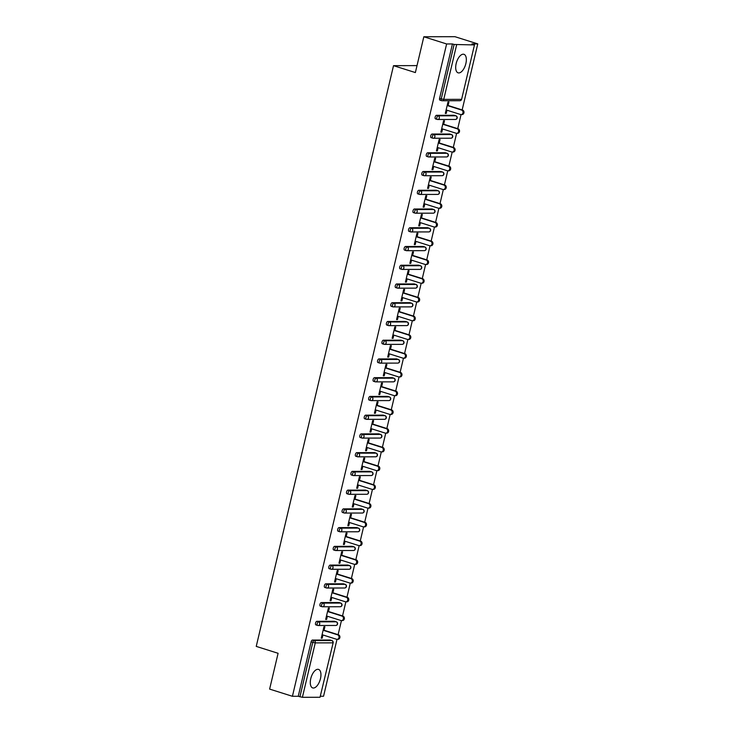 <?xml version="1.0" encoding="UTF-8"?>
<svg xmlns="http://www.w3.org/2000/svg" width="734" height="734" viewBox="0 0 734 734"><rect width="100%" height="100%" fill="white"/><g stroke="black" fill="none" stroke-linecap="round" stroke-linejoin="round"><path stroke-width="1.1" d="M320.474 678.647A9.716 4.679 107.5 0 0 318.538 669.399A9.716 4.679 107.5 0 0 310.757 678.675A9.716 4.679 107.5 0 0 312.684 687.923A9.716 4.679 107.5 0 0 320.474 678.647M465.87 63.555A9.716 4.679 107.5 0 0 463.943 54.307A9.716 4.679 107.5 0 0 456.163 63.583A9.716 4.679 107.5 0 0 458.089 72.831A9.716 4.679 107.5 0 0 465.87 63.555M320.024 697.263L333.144 642.782L320.024 697.263L302.399 697.3L298.243 696.282L292.416 696.291L269.626 689.098L278.094 653.297L256.239 646.397L393.516 65.665L415.371 72.565L423.83 36.764L454.97 36.7L477.761 43.893L471.934 43.912L474.485 44.866L461.622 99.292L474.485 44.866M320.51 696.236L323.556 696.236L337.007 639.332A2.303 1.991 -90.1 0 0 337.539 634.8L323.125 630.249M338.108 634.681L341.438 620.588A2.303 1.991 -90.1 0 0 341.971 616.065L327.557 611.505M342.53 615.945L345.87 601.843M346.962 597.201L350.292 583.108A2.303 1.991 -90.1 0 0 350.824 578.576L336.411 574.025M351.393 578.456L354.724 564.363M355.825 559.721L359.155 545.619A2.303 1.991 -90.1 0 0 359.688 541.096L345.274 536.545M360.256 540.976L363.587 526.884A2.303 1.991 -90.1 0 0 364.119 522.351L349.705 517.8M364.688 522.241L368.018 508.139A2.303 1.991 -90.1 0 0 368.551 503.616L354.137 499.065M369.119 503.496L372.45 489.404A2.303 1.991 -90.1 0 0 372.982 484.871L358.568 480.32M373.542 484.752L376.881 470.659M377.973 466.017L381.304 451.915A2.303 1.991 -90.1 0 0 381.836 447.391L367.422 442.841M382.405 447.272L385.735 433.179M386.836 428.528L390.167 414.435A2.303 1.991 -90.1 0 0 390.699 409.911L376.285 405.361M391.268 409.792L394.598 395.69A2.303 1.991 -90.1 0 0 395.131 391.167L380.717 386.616M395.699 391.048L399.03 376.955A2.303 1.991 -90.1 0 0 399.562 372.422L385.148 367.872M400.131 372.312L403.461 358.21A2.303 1.991 -90.1 0 0 403.994 353.687L389.58 349.136M404.553 353.568L407.893 339.466M408.985 334.823L412.315 320.73A2.303 1.991 -90.1 0 0 412.847 316.198L398.434 311.647M413.416 316.088L416.747 301.986M417.848 297.343L421.178 283.251A2.303 1.991 -90.1 0 0 421.711 278.718L407.297 274.167M422.279 278.599L425.61 264.506A2.303 1.991 -90.1 0 0 426.142 259.983L411.728 255.432M426.711 259.864L430.041 245.762A2.303 1.991 -90.1 0 0 430.574 241.238L416.16 236.687M431.142 241.119L434.473 227.026A2.303 1.991 -90.1 0 0 435.005 222.494L420.591 217.943M435.565 222.384L438.904 208.282M439.996 203.639L443.327 189.537A2.303 1.991 -90.1 0 0 443.859 185.014L429.445 180.463M444.428 184.895L447.758 170.802M448.859 166.159L452.19 152.057A2.303 1.991 -90.1 0 0 452.722 147.534L438.308 142.983M453.291 147.415L456.621 133.322A2.303 1.991 -90.1 0 0 457.154 128.789L442.74 124.239M457.722 128.67L461.053 114.577A2.303 1.991 -90.1 0 0 461.585 110.054L447.171 105.503M462.154 109.935L477.761 43.893M417.013 65.61L393.516 65.665M441.492 100.613L440.088 100.173A1.872 0.899 -72.5 0 1 439.95 100.145A1.872 0.899 -72.5 0 1 439.583 98.374L441.244 98.897L454.107 44.471L474.228 44.93M439.583 98.374L452.447 43.948L446.621 43.957L423.83 36.764M454.107 44.471L452.447 43.948M292.416 696.291L446.621 43.957M445.364 113.155L446.226 113.431L445.299 113.431L447.997 102.017L448.924 102.017L448.107 105.494M446.226 113.431L446.988 110.219M298.243 696.282L311.106 641.865A1.872 0.899 -72.5 0 1 312.464 640.057L330.089 640.02A1.872 0.899 -72.5 0 1 330.227 640.039A1.872 0.899 -72.5 0 1 330.346 640.103M317.446 625.368L316.042 624.918A1.872 0.899 -72.5 0 1 315.904 624.9A1.872 0.899 -72.5 0 1 315.537 623.12A1.872 0.899 -72.5 0 1 316.895 621.313L334.521 621.285A1.872 0.899 -72.5 0 1 334.658 621.303A1.872 0.899 -72.5 0 1 334.777 621.368M321.877 606.623L320.474 606.183A1.872 0.899 -72.5 0 1 320.336 606.156A1.872 0.899 -72.5 0 1 319.969 604.376A1.872 0.899 -72.5 0 1 321.327 602.577L338.952 602.541A1.872 0.899 -72.5 0 1 339.09 602.559A1.872 0.899 -72.5 0 1 339.209 602.623M326.309 587.879L324.905 587.439A1.872 0.899 -72.5 0 1 324.767 587.42A1.872 0.899 -72.5 0 1 324.391 585.64A1.872 0.899 -72.5 0 1 325.758 583.833L343.384 583.796A1.872 0.899 -72.5 0 1 343.512 583.824A1.872 0.899 -72.5 0 1 343.64 583.879M330.74 569.144L329.337 568.694A1.872 0.899 -72.5 0 1 329.199 568.676A1.872 0.899 -72.5 0 1 328.823 566.896A1.872 0.899 -72.5 0 1 330.19 565.097L347.806 565.061A1.872 0.899 -72.5 0 1 347.944 565.079A1.872 0.899 -72.5 0 1 348.072 565.143M335.172 550.399L333.768 549.959A1.872 0.899 -72.5 0 1 333.631 549.94A1.872 0.899 -72.5 0 1 333.254 548.16A1.872 0.899 -72.5 0 1 334.612 546.353L352.237 546.316A1.872 0.899 -72.5 0 1 352.375 546.335A1.872 0.899 -72.5 0 1 352.503 546.399M339.594 531.655L338.19 531.214A1.872 0.899 -72.5 0 1 338.062 531.196A1.872 0.899 -72.5 0 1 337.686 529.416A1.872 0.899 -72.5 0 1 339.044 527.608L356.669 527.572A1.872 0.899 -72.5 0 1 356.807 527.599A1.872 0.899 -72.5 0 1 356.926 527.654M344.026 512.919L342.622 512.479A1.872 0.899 -72.5 0 1 342.484 512.451A1.872 0.899 -72.5 0 1 342.117 510.671A1.872 0.899 -72.5 0 1 343.475 508.873L361.1 508.836A1.872 0.899 -72.5 0 1 361.238 508.855A1.872 0.899 -72.5 0 1 361.357 508.919M348.457 494.175L347.054 493.734A1.872 0.899 -72.5 0 1 346.916 493.716A1.872 0.899 -72.5 0 1 346.549 491.936A1.872 0.899 -72.5 0 1 347.907 490.129L365.532 490.092A1.872 0.899 -72.5 0 1 365.67 490.11A1.872 0.899 -72.5 0 1 365.789 490.174M352.889 475.439L351.485 474.99A1.872 0.899 -72.5 0 1 351.347 474.971A1.872 0.899 -72.5 0 1 350.98 473.191A1.872 0.899 -72.5 0 1 352.338 471.384L369.964 471.356A1.872 0.899 -72.5 0 1 370.101 471.375A1.872 0.899 -72.5 0 1 370.22 471.43M357.32 456.695L355.917 456.254A1.872 0.899 -72.5 0 1 355.779 456.227A1.872 0.899 -72.5 0 1 355.403 454.447A1.872 0.899 -72.5 0 1 356.77 452.649L374.395 452.612A1.872 0.899 -72.5 0 1 374.523 452.63A1.872 0.899 -72.5 0 1 374.652 452.694M361.752 437.95L360.348 437.51A1.872 0.899 -72.5 0 1 360.211 437.492A1.872 0.899 -72.5 0 1 359.834 435.712A1.872 0.899 -72.5 0 1 361.201 433.904L378.817 433.867A1.872 0.899 -72.5 0 1 378.955 433.895A1.872 0.899 -72.5 0 1 379.083 433.95M366.183 419.215L364.78 418.765A1.872 0.899 -72.5 0 1 364.642 418.747A1.872 0.899 -72.5 0 1 364.266 416.967A1.872 0.899 -72.5 0 1 365.624 415.169L383.249 415.132A1.872 0.899 -72.5 0 1 383.387 415.15A1.872 0.899 -72.5 0 1 383.515 415.215M370.606 400.47L369.202 400.03A1.872 0.899 -72.5 0 1 369.074 400.012A1.872 0.899 -72.5 0 1 368.697 398.232A1.872 0.899 -72.5 0 1 370.055 396.424L387.68 396.388A1.872 0.899 -72.5 0 1 387.818 396.406A1.872 0.899 -72.5 0 1 387.937 396.47M375.037 381.726L373.634 381.285A1.872 0.899 -72.5 0 1 373.496 381.267A1.872 0.899 -72.5 0 1 373.129 379.487A1.872 0.899 -72.5 0 1 374.487 377.68L392.112 377.643A1.872 0.899 -72.5 0 1 392.25 377.671A1.872 0.899 -72.5 0 1 392.369 377.726M379.469 362.991L378.065 362.541A1.872 0.899 -72.5 0 1 377.927 362.523A1.872 0.899 -72.5 0 1 377.56 360.743A1.872 0.899 -72.5 0 1 378.918 358.944L396.543 358.908A1.872 0.899 -72.5 0 1 396.681 358.926A1.872 0.899 -72.5 0 1 396.8 358.99M383.9 344.246L382.497 343.806A1.872 0.899 -72.5 0 1 382.359 343.787A1.872 0.899 -72.5 0 1 381.992 342.007A1.872 0.899 -72.5 0 1 383.35 340.2L400.975 340.163A1.872 0.899 -72.5 0 1 401.113 340.181A1.872 0.899 -72.5 0 1 401.232 340.246M388.332 325.511L386.928 325.061A1.872 0.899 -72.5 0 1 386.79 325.043A1.872 0.899 -72.5 0 1 386.414 323.263A1.872 0.899 -72.5 0 1 387.781 321.455L405.407 321.428A1.872 0.899 -72.5 0 1 405.535 321.446A1.872 0.899 -72.5 0 1 405.663 321.501M392.763 306.766L391.36 306.326A1.872 0.899 -72.5 0 1 391.222 306.298A1.872 0.899 -72.5 0 1 390.846 304.518A1.872 0.899 -72.5 0 1 392.213 302.72L409.829 302.683A1.872 0.899 -72.5 0 1 409.967 302.702A1.872 0.899 -72.5 0 1 410.095 302.766M397.195 288.022L395.791 287.581A1.872 0.899 -72.5 0 1 395.654 287.563A1.872 0.899 -72.5 0 1 395.277 285.783A1.872 0.899 -72.5 0 1 396.635 283.975L414.26 283.939A1.872 0.899 -72.5 0 1 414.398 283.957A1.872 0.899 -72.5 0 1 414.526 284.021M401.617 269.286L400.213 268.837A1.872 0.899 -72.5 0 1 400.085 268.818A1.872 0.899 -72.5 0 1 399.709 267.038A1.872 0.899 -72.5 0 1 401.067 265.24L418.692 265.203A1.872 0.899 -72.5 0 1 418.83 265.222A1.872 0.899 -72.5 0 1 418.949 265.286M406.049 250.542L404.645 250.101A1.872 0.899 -72.5 0 1 404.507 250.074A1.872 0.899 -72.5 0 1 404.14 248.303A1.872 0.899 -72.5 0 1 405.498 246.496L423.123 246.459A1.872 0.899 -72.5 0 1 423.261 246.477A1.872 0.899 -72.5 0 1 423.38 246.541M410.48 231.797L409.077 231.357A1.872 0.899 -72.5 0 1 408.939 231.338A1.872 0.899 -72.5 0 1 408.572 229.558A1.872 0.899 -72.5 0 1 409.93 227.751L427.555 227.714A1.872 0.899 -72.5 0 1 427.693 227.742A1.872 0.899 -72.5 0 1 427.812 227.797M414.912 213.062L413.508 212.612A1.872 0.899 -72.5 0 1 413.37 212.594A1.872 0.899 -72.5 0 1 413.003 210.814A1.872 0.899 -72.5 0 1 414.361 209.016L431.987 208.979A1.872 0.899 -72.5 0 1 432.124 208.997A1.872 0.899 -72.5 0 1 432.243 209.062M419.343 194.317L417.94 193.877A1.872 0.899 -72.5 0 1 417.802 193.859A1.872 0.899 -72.5 0 1 417.426 192.079A1.872 0.899 -72.5 0 1 418.793 190.271L436.418 190.234A1.872 0.899 -72.5 0 1 436.546 190.253A1.872 0.899 -72.5 0 1 436.675 190.317M423.775 175.582L422.371 175.132A1.872 0.899 -72.5 0 1 422.233 175.114A1.872 0.899 -72.5 0 1 421.857 173.334A1.872 0.899 -72.5 0 1 423.224 171.527L440.84 171.49A1.872 0.899 -72.5 0 1 440.978 171.517A1.872 0.899 -72.5 0 1 441.106 171.572M428.206 156.837L426.803 156.397A1.872 0.899 -72.5 0 1 426.665 156.37A1.872 0.899 -72.5 0 1 426.289 154.59A1.872 0.899 -72.5 0 1 427.647 152.791L445.272 152.755A1.872 0.899 -72.5 0 1 445.41 152.773A1.872 0.899 -72.5 0 1 445.538 152.837M432.629 138.093L431.225 137.653A1.872 0.899 -72.5 0 1 431.097 137.634A1.872 0.899 -72.5 0 1 430.72 135.854A1.872 0.899 -72.5 0 1 432.078 134.047L449.703 134.01A1.872 0.899 -72.5 0 1 449.841 134.028A1.872 0.899 -72.5 0 1 449.96 134.093M437.06 119.358L435.657 118.908A1.872 0.899 -72.5 0 1 435.519 118.89A1.872 0.899 -72.5 0 1 435.152 117.11A1.872 0.899 -72.5 0 1 436.51 115.311L454.135 115.275A1.872 0.899 -72.5 0 1 454.273 115.293A1.872 0.899 -72.5 0 1 454.392 115.357M443.675 124.239L444.501 120.752L443.565 120.752L440.868 132.166L441.804 132.166L442.556 128.964M439.244 142.983L440.07 139.497L439.134 139.497L436.436 150.91L437.372 150.91L438.125 147.699M434.812 161.719L435.638 158.232L434.702 158.241L432.005 169.655L432.941 169.646L433.693 166.444M430.381 180.463L431.207 176.977L430.271 176.977L427.573 188.39L428.509 188.39L429.271 185.179M425.949 199.198L426.775 195.721L425.839 195.721L423.142 207.135L424.078 207.135L424.839 203.924M421.527 217.943L422.344 214.456L421.417 214.466L418.71 225.87L419.646 225.87L420.408 222.668M417.096 236.687L417.912 233.201L416.985 233.201L414.288 244.615L415.215 244.615L415.976 241.403M412.664 255.423L413.49 251.946L412.554 251.946L409.856 263.359L410.792 263.359L411.545 260.148M408.232 274.167L409.058 270.681L408.122 270.681L405.425 282.095L406.361 282.095L407.113 278.892M403.801 292.912L404.627 289.425L403.691 289.425L400.993 300.839L401.929 300.839L402.682 297.628M399.369 311.647L400.195 308.161L399.259 308.17L396.562 319.584L397.498 319.574L398.259 316.372M394.938 330.392L395.764 326.905L394.828 326.905L392.13 338.319L393.066 338.319L393.828 335.108M390.516 349.127L391.332 345.65L390.405 345.65L387.699 357.063L388.635 357.063L389.396 353.852M386.084 367.872L386.901 364.385L385.974 364.394L383.276 375.799L384.203 375.799L384.965 372.597M381.652 386.616L382.478 383.13L381.542 383.13L378.845 394.543L379.781 394.543L380.533 391.332M377.221 405.351L378.047 401.874L377.111 401.874L374.413 413.288L375.349 413.288L376.102 410.077M372.789 424.096L373.615 420.61L372.679 420.61L369.982 432.023L370.918 432.023L371.67 428.821M368.358 442.841L369.184 439.354L368.248 439.354L365.55 450.768L366.486 450.768L367.248 447.557M363.926 461.576L364.752 458.099L363.816 458.099L361.119 469.512L362.055 469.503L362.816 466.301M359.504 480.32L360.321 476.834L359.394 476.834L356.687 488.248L357.623 488.248L358.385 485.036M355.072 499.056L355.889 495.578L354.962 495.578L352.265 506.992L353.192 506.992L353.953 503.781M350.641 517.8L351.467 514.314L350.531 514.323L347.833 525.737L348.769 525.727L349.522 522.525M346.209 536.545L347.035 533.058L346.099 533.058L343.402 544.472L344.338 544.472L345.09 541.261M341.778 555.28L342.604 551.803L341.668 551.803L338.97 563.217L339.906 563.217L340.659 560.005M337.346 574.025L338.172 570.538L337.236 570.538L334.539 581.952L335.475 581.952L336.236 578.75M332.915 592.769L333.741 589.283L332.805 589.283L330.107 600.696L331.043 600.696L331.805 597.485M328.493 611.505L329.309 608.027L328.382 608.027L325.676 619.441L326.612 619.432L327.373 616.23M324.061 630.249L324.878 626.763L323.951 626.763L321.253 638.176L322.18 638.176L322.942 634.965M441.804 132.166L440.932 131.891M437.372 150.91L436.501 150.635M432.941 169.646L432.069 169.37M428.509 188.39L427.638 188.115M424.078 207.135L423.206 206.86M419.646 225.87L418.784 225.595M415.215 244.615L414.352 244.339M410.792 263.359L409.921 263.084M406.361 282.095L405.489 281.819M401.929 300.839L401.058 300.564M397.498 319.574L396.626 319.299M393.066 338.319L392.195 338.044M388.635 357.063L387.772 356.788M384.203 375.799L383.341 375.524M379.781 394.543L378.909 394.268M375.349 413.288L374.478 413.013M370.918 432.023L370.046 431.748M366.486 450.768L365.615 450.493M362.055 469.503L361.183 469.237M357.623 488.248L356.761 487.972M353.192 506.992L352.329 506.717M348.769 525.727L347.898 525.452M344.338 544.472L343.466 544.197M339.906 563.217L339.035 562.941M335.475 581.952L334.603 581.677M331.043 600.696L330.172 600.421M326.612 619.432L325.749 619.166M322.18 638.176L321.318 637.901M446.116 109.944L460.53 114.495A2.303 1.991 -90.1 0 0 461.062 114.577L461.998 114.577A2.303 1.991 89.9 0 0 462.512 110.045L447.235 105.219M441.694 128.689L456.098 133.239A2.303 1.991 -90.1 0 0 456.631 133.322L457.566 133.313A2.303 1.991 89.9 0 0 458.089 128.789L442.804 123.963M437.262 147.424L451.667 151.975A2.303 1.991 -90.1 0 0 452.199 152.057L453.135 152.057A2.303 1.991 89.9 0 0 453.658 147.534L438.372 142.708M432.831 166.168L447.245 170.719A2.303 1.991 -90.1 0 0 448.291 166.269L433.877 161.719M448.291 166.269L449.226 166.269A2.303 1.991 89.9 0 1 448.703 170.802L447.768 170.802M449.226 166.269L433.941 161.443M428.399 184.913L442.813 189.464A2.303 1.991 -90.1 0 0 443.336 189.537L444.272 189.537A2.303 1.991 89.9 0 0 444.795 185.014L429.518 180.188M423.968 203.648L438.382 208.199A2.303 1.991 -90.1 0 0 439.427 203.758L425.023 199.208M439.427 203.758L440.363 203.758A2.303 1.991 89.9 0 1 439.84 208.282L438.914 208.282M440.363 203.758L425.087 198.932M419.536 222.393L433.95 226.944A2.303 1.991 -90.1 0 0 434.482 227.026L435.418 227.026A2.303 1.991 89.9 0 0 435.932 222.494L420.655 217.668M415.105 241.128L429.518 245.679A2.303 1.991 -90.1 0 0 430.051 245.762L430.986 245.762A2.303 1.991 89.9 0 0 431.5 241.238L416.224 236.412M410.682 259.873L425.087 264.423A2.303 1.991 -90.1 0 0 425.619 264.506L426.555 264.506A2.303 1.991 89.9 0 0 427.078 259.974L411.792 255.148M406.251 278.617L420.655 283.168A2.303 1.991 -90.1 0 0 421.188 283.251L422.123 283.241A2.303 1.991 89.9 0 0 422.646 278.718L407.361 273.892M401.819 297.353L416.233 301.903A2.303 1.991 -90.1 0 0 417.279 297.463L402.865 292.912M417.279 297.463L418.215 297.463A2.303 1.991 89.9 0 1 417.692 301.986L416.756 301.986M418.215 297.463L402.929 292.637M397.388 316.097L411.802 320.648A2.303 1.991 -90.1 0 0 412.324 320.73L413.26 320.73A2.303 1.991 89.9 0 0 413.783 316.198L398.507 311.372M392.956 334.842L407.37 339.392A2.303 1.991 -90.1 0 0 408.416 334.943L394.011 330.392M408.416 334.943L409.352 334.943A2.303 1.991 89.9 0 1 408.829 339.466L407.902 339.466M409.352 334.943L394.075 330.117M388.525 353.577L402.938 358.128A2.303 1.991 -90.1 0 0 403.471 358.21L404.406 358.21A2.303 1.991 89.9 0 0 404.92 353.687L389.644 348.861M384.093 372.322L398.507 376.872A2.303 1.991 -90.1 0 0 399.039 376.955L399.975 376.955A2.303 1.991 89.9 0 0 400.489 372.422L385.212 367.596M379.671 391.057L394.075 395.608A2.303 1.991 -90.1 0 0 394.608 395.69L395.543 395.69A2.303 1.991 89.9 0 0 396.066 391.167L380.781 386.341M375.239 409.801L389.644 414.352A2.303 1.991 -90.1 0 0 390.176 414.435L391.112 414.435A2.303 1.991 89.9 0 0 391.635 409.902L376.349 405.076M370.808 428.546L385.222 433.097A2.303 1.991 -90.1 0 0 386.267 428.647L371.854 424.096M386.267 428.647L387.203 428.647A2.303 1.991 89.9 0 1 386.68 433.17L385.745 433.179M387.203 428.647L371.918 423.821M366.376 447.281L380.79 451.832A2.303 1.991 -90.1 0 0 381.313 451.915L382.249 451.915A2.303 1.991 89.9 0 0 382.772 447.391L367.495 442.565M361.945 466.026L376.358 470.577A2.303 1.991 -90.1 0 0 377.404 466.136L363 461.576M377.404 466.136L378.34 466.127A2.303 1.991 89.9 0 1 377.817 470.659L376.891 470.659M378.34 466.127L363.064 461.301M357.513 484.77L371.927 489.321A2.303 1.991 -90.1 0 0 372.459 489.404L373.395 489.394A2.303 1.991 89.9 0 0 373.909 484.871L358.632 480.045M353.082 503.506L367.495 508.056A2.303 1.991 -90.1 0 0 368.028 508.139L368.963 508.139A2.303 1.991 89.9 0 0 369.477 503.616L354.201 498.79M348.659 522.25L363.064 526.801A2.303 1.991 -90.1 0 0 363.596 526.884L364.532 526.884A2.303 1.991 89.9 0 0 365.055 522.351L349.769 517.525M344.228 540.986L358.632 545.536A2.303 1.991 -90.1 0 0 359.165 545.619L360.1 545.619A2.303 1.991 89.9 0 0 360.623 541.096L345.338 536.27M339.796 559.73L354.21 564.281A2.303 1.991 -90.1 0 0 355.256 559.84L340.842 555.289M355.256 559.84L356.192 559.831A2.303 1.991 89.9 0 1 355.669 564.363L354.733 564.363M356.192 559.831L340.906 555.005M335.365 578.475L349.779 583.025A2.303 1.991 -90.1 0 0 350.301 583.108L351.237 583.099A2.303 1.991 89.9 0 0 351.76 578.576L336.484 573.749M330.933 597.21L345.347 601.761A2.303 1.991 -90.1 0 0 346.393 597.32L331.988 592.769M346.393 597.32L347.329 597.32A2.303 1.991 89.9 0 1 346.806 601.843L345.879 601.843M347.329 597.32L332.052 592.494M326.502 615.954L340.915 620.505A2.303 1.991 -90.1 0 0 341.448 620.588L342.383 620.588A2.303 1.991 89.9 0 0 342.897 616.055L327.621 611.229M322.07 634.699L336.484 639.25A2.303 1.991 -90.1 0 0 337.016 639.332L337.952 639.323A2.303 1.991 89.9 0 0 338.466 634.8L323.189 629.974M456.603 44.967L443.74 99.384L461.365 99.347A1.872 1.615 89.9 0 1 459.805 100.723A1.872 1.872 0 0 0 461.622 99.292M439.95 100.145L441.62 100.677A1.872 0.899 107.5 0 1 441.244 98.897L443.74 99.384A1.872 1.615 89.9 0 1 441.758 100.696A1.872 0.899 107.5 0 1 441.62 100.677A1.872 1.872 0 0 0 442.18 100.76L459.805 100.723M312.464 640.057L314.134 640.58L331.75 640.543A1.872 1.615 -90.1 0 1 332.887 642.846L315.262 642.883L302.399 697.3M299.903 696.805L312.767 642.388L311.106 641.865M315.262 642.883L312.767 642.388A1.872 0.899 -72.5 0 1 314.134 640.58A1.872 1.615 -90.1 0 1 315.262 642.883M436.51 115.311L438.18 115.834L455.796 115.798L454.135 115.275M456.153 115.963A1.872 0.899 107.5 0 0 455.933 115.816A1.872 0.899 107.5 0 0 455.796 115.798A1.872 1.615 -90.1 0 1 456.933 118.091A1.872 1.615 89.9 0 1 455.374 119.468A1.872 1.872 0 0 0 455.933 115.816L454.273 115.293M435.519 118.89L437.189 119.413A1.872 1.872 0 0 0 437.758 119.504A1.872 1.615 89.9 0 0 439.308 118.128A1.872 1.615 -90.1 0 0 438.18 115.834A1.872 0.899 -72.5 0 0 436.813 117.633A1.872 0.899 107.5 0 0 437.189 119.413A1.872 0.899 107.5 0 0 437.326 119.44A1.872 1.615 89.9 0 0 437.758 119.504L455.374 119.468M432.078 134.047L433.748 134.57L451.373 134.542L449.703 134.01M427.647 152.791L429.317 153.314L446.942 153.278L445.272 152.755M423.224 171.527L424.885 172.059L442.51 172.022L440.84 171.49M418.793 190.271L420.454 190.794L438.079 190.757L436.418 190.234M414.361 209.016L416.022 209.539L433.647 209.502L431.987 208.979M409.93 227.751L411.591 228.283L429.216 228.246L427.555 227.714M405.498 246.496L407.168 247.019L424.784 246.982L423.123 246.459M401.067 265.24L402.737 265.763L420.362 265.726L418.692 265.203M396.635 283.975L398.305 284.498L415.93 284.471L414.26 283.939M392.213 302.72L393.874 303.243L411.499 303.206L409.829 302.683M387.781 321.455L389.442 321.987L407.067 321.951L405.407 321.428M383.35 340.2L385.011 340.723L402.636 340.686L400.975 340.163M378.918 358.944L380.579 359.467L398.204 359.431L396.543 358.908M374.487 377.68L376.157 378.212L393.773 378.175L392.112 377.643M370.055 396.424L371.725 396.947L389.35 396.911L387.68 396.388M365.624 415.169L367.294 415.692L384.919 415.655L383.249 415.132M361.201 433.904L362.862 434.427L380.487 434.4L378.817 433.867M356.77 452.649L358.431 453.172L376.056 453.135L374.395 452.612M352.338 471.384L353.999 471.916L371.624 471.879L369.964 471.356M347.907 490.129L349.567 490.651L367.193 490.615L365.532 490.092M343.475 508.873L345.145 509.396L362.761 509.359L361.1 508.836M339.044 527.608L340.714 528.141L358.339 528.104L356.669 527.572M334.612 546.353L336.282 546.876L353.907 546.839L352.237 546.316M330.19 565.097L331.851 565.62L349.476 565.584L347.806 565.061M325.758 583.833L327.419 584.365L345.044 584.328L343.384 583.796M321.327 602.577L322.988 603.1L340.613 603.064L338.952 602.541M316.895 621.313L318.556 621.845L336.181 621.808L334.521 621.285M332.107 640.709A1.872 0.899 107.5 0 0 331.887 640.571A1.872 0.899 107.5 0 0 331.75 640.543L330.089 640.02M451.722 134.698A1.872 0.899 107.5 0 0 451.502 134.561A1.872 0.899 107.5 0 0 451.373 134.542A1.872 1.615 -90.1 0 1 452.502 136.836A1.872 1.615 89.9 0 1 450.951 138.212A1.872 1.872 0 0 0 451.502 134.561L449.841 134.028M431.097 137.634L432.757 138.157A1.872 1.872 0 0 0 433.326 138.24A1.872 1.615 89.9 0 0 434.877 136.873A1.872 1.615 -90.1 0 0 433.748 134.57A1.872 0.899 -72.5 0 0 432.381 136.377A1.872 0.899 107.5 0 0 432.757 138.157A1.872 0.899 107.5 0 0 432.895 138.175A1.872 1.615 89.9 0 0 433.326 138.24L450.951 138.212M447.29 153.443A1.872 0.899 107.5 0 0 447.079 153.296A1.872 0.899 107.5 0 0 446.942 153.278A1.872 1.615 -90.1 0 1 448.07 155.571A1.872 1.615 89.9 0 1 446.52 156.948A1.872 1.872 0 0 0 447.079 153.296L445.41 152.773M426.665 156.37L428.326 156.902A1.872 1.872 0 0 0 428.895 156.984A1.872 1.615 89.9 0 0 430.454 155.608A1.872 1.615 -90.1 0 0 429.317 153.314A1.872 0.899 -72.5 0 0 427.959 155.122A1.872 0.899 107.5 0 0 428.326 156.902A1.872 0.899 107.5 0 0 428.463 156.92A1.872 1.615 89.9 0 0 428.895 156.984L446.52 156.948M442.859 172.187A1.872 0.899 107.5 0 0 442.648 172.04A1.872 0.899 107.5 0 0 442.51 172.022A1.872 1.615 -90.1 0 1 443.648 174.316A1.872 1.615 89.9 0 1 442.088 175.692A1.872 1.872 0 0 0 442.648 172.04L440.978 171.517M422.233 175.114L423.894 175.637A1.872 1.872 0 0 0 424.463 175.729A1.872 1.615 89.9 0 0 426.023 174.353A1.872 1.615 -90.1 0 0 424.885 172.059A1.872 0.899 -72.5 0 0 423.527 173.857A1.872 0.899 107.5 0 0 423.894 175.637A1.872 0.899 107.5 0 0 424.032 175.665A1.872 1.615 89.9 0 0 424.463 175.729L442.088 175.692M438.427 190.923A1.872 0.899 107.5 0 0 438.216 190.785A1.872 0.899 107.5 0 0 438.079 190.757A1.872 1.615 -90.1 0 1 439.216 193.06A1.872 1.615 89.9 0 1 437.657 194.427A1.872 1.872 0 0 0 438.216 190.785L436.546 190.253M417.802 193.859L419.463 194.382A1.872 1.872 0 0 0 420.031 194.464A1.872 1.615 89.9 0 0 421.591 193.088A1.872 1.615 -90.1 0 0 420.454 190.794A1.872 0.899 -72.5 0 0 419.096 192.602A1.872 0.899 107.5 0 0 419.463 194.382A1.872 0.899 107.5 0 0 419.6 194.4A1.872 1.615 89.9 0 0 420.031 194.464L437.657 194.427M433.996 209.667A1.872 0.899 107.5 0 0 433.785 209.52A1.872 0.899 107.5 0 0 433.647 209.502A1.872 1.615 -90.1 0 1 434.785 211.796A1.872 1.615 89.9 0 1 433.225 213.172A1.872 1.872 0 0 0 433.785 209.52L432.124 208.997M413.37 212.594L415.04 213.126A1.872 1.872 0 0 0 415.6 213.209A1.872 1.615 89.9 0 0 417.16 211.832A1.872 1.615 -90.1 0 0 416.022 209.539A1.872 0.899 -72.5 0 0 414.664 211.346A1.872 0.899 107.5 0 0 415.04 213.126A1.872 0.899 107.5 0 0 415.169 213.144A1.872 1.615 89.9 0 0 415.6 213.209L433.225 213.172M429.573 228.412A1.872 0.899 107.5 0 0 429.353 228.265A1.872 0.899 107.5 0 0 429.216 228.246A1.872 1.615 -90.1 0 1 430.353 230.54A1.872 1.615 89.9 0 1 428.794 231.916A1.872 1.872 0 0 0 429.353 228.265L427.693 227.742M408.939 231.338L410.609 231.861A1.872 1.872 0 0 0 411.168 231.953A1.872 1.615 89.9 0 0 412.728 230.577A1.872 1.615 -90.1 0 0 411.591 228.283A1.872 0.899 -72.5 0 0 410.233 230.081A1.872 0.899 107.5 0 0 410.609 231.861A1.872 0.899 107.5 0 0 410.746 231.88A1.872 1.615 89.9 0 0 411.168 231.953L428.794 231.916M425.142 247.147A1.872 0.899 107.5 0 0 424.922 247.009A1.872 0.899 107.5 0 0 424.784 246.982A1.872 1.615 -90.1 0 1 425.922 249.276A1.872 1.615 89.9 0 1 424.362 250.652A1.872 1.872 0 0 0 424.922 247.009L423.261 246.477M404.507 250.074L406.177 250.606A1.872 1.872 0 0 0 406.746 250.689A1.872 1.615 89.9 0 0 408.297 249.312A1.872 1.615 -90.1 0 0 407.168 247.019A1.872 0.899 -72.5 0 0 405.801 248.826A1.872 0.899 107.5 0 0 406.177 250.606A1.872 0.899 107.5 0 0 406.315 250.624A1.872 1.615 89.9 0 0 406.746 250.689L424.362 250.652M420.71 265.892A1.872 0.899 107.5 0 0 420.49 265.745A1.872 0.899 107.5 0 0 420.362 265.726A1.872 1.615 -90.1 0 1 421.49 268.02A1.872 1.615 89.9 0 1 419.94 269.396A1.872 1.872 0 0 0 420.49 265.745L418.83 265.222M400.085 268.818L401.746 269.341A1.872 1.872 0 0 0 402.315 269.433A1.872 1.615 89.9 0 0 403.865 268.057A1.872 1.615 -90.1 0 0 402.737 265.763A1.872 0.899 -72.5 0 0 401.37 267.561A1.872 0.899 107.5 0 0 401.746 269.341A1.872 0.899 107.5 0 0 401.883 269.369A1.872 1.615 89.9 0 0 402.315 269.433L419.94 269.396M416.279 284.627A1.872 0.899 107.5 0 0 416.068 284.489A1.872 0.899 107.5 0 0 415.93 284.471A1.872 1.615 -90.1 0 1 417.059 286.765A1.872 1.615 89.9 0 1 415.508 288.141A1.872 1.872 0 0 0 416.068 284.489L414.398 283.957M395.654 287.563L397.314 288.086A1.872 1.872 0 0 0 397.883 288.178A1.872 1.615 89.9 0 0 399.443 286.801A1.872 1.615 -90.1 0 0 398.305 284.498A1.872 0.899 -72.5 0 0 396.947 286.306A1.872 0.899 107.5 0 0 397.314 288.086A1.872 0.899 107.5 0 0 397.452 288.104A1.872 1.615 89.9 0 0 397.883 288.178L415.508 288.141M411.847 303.371A1.872 0.899 107.5 0 0 411.636 303.225A1.872 0.899 107.5 0 0 411.499 303.206A1.872 1.615 -90.1 0 1 412.636 305.5A1.872 1.615 89.9 0 1 411.077 306.876A1.872 1.872 0 0 0 411.636 303.225L409.967 302.702M391.222 306.298L392.883 306.83A1.872 1.872 0 0 0 393.452 306.913A1.872 1.615 89.9 0 0 395.011 305.537A1.872 1.615 -90.1 0 0 393.874 303.243A1.872 0.899 -72.5 0 0 392.516 305.05A1.872 0.899 107.5 0 0 392.883 306.83A1.872 0.899 107.5 0 0 393.02 306.849A1.872 1.615 89.9 0 0 393.452 306.913L411.077 306.876M407.416 322.116A1.872 0.899 107.5 0 0 407.205 321.969A1.872 0.899 107.5 0 0 407.067 321.951A1.872 1.615 -90.1 0 1 408.205 324.244A1.872 1.615 89.9 0 1 406.645 325.621A1.872 1.872 0 0 0 407.205 321.969L405.535 321.446M386.79 325.043L388.451 325.566A1.872 1.872 0 0 0 389.02 325.657A1.872 1.615 89.9 0 0 390.58 324.281A1.872 1.615 -90.1 0 0 389.442 321.987A1.872 0.899 -72.5 0 0 388.084 323.786A1.872 0.899 107.5 0 0 388.451 325.566A1.872 0.899 107.5 0 0 388.589 325.593A1.872 1.615 89.9 0 0 389.02 325.657L406.645 325.621M402.984 340.851A1.872 0.899 107.5 0 0 402.773 340.714A1.872 0.899 107.5 0 0 402.636 340.686A1.872 1.615 -90.1 0 1 403.773 342.989A1.872 1.615 89.9 0 1 402.214 344.356A1.872 1.872 0 0 0 402.773 340.714L401.113 340.181M382.359 343.787L384.029 344.31A1.872 1.872 0 0 0 384.588 344.393A1.872 1.615 89.9 0 0 386.148 343.017A1.872 1.615 -90.1 0 0 385.011 340.723A1.872 0.899 -72.5 0 0 383.653 342.53A1.872 0.899 107.5 0 0 384.029 344.31A1.872 0.899 107.5 0 0 384.157 344.329A1.872 1.615 89.9 0 0 384.588 344.393L402.214 344.356M398.562 359.596A1.872 0.899 107.5 0 0 398.342 359.449A1.872 0.899 107.5 0 0 398.204 359.431A1.872 1.615 -90.1 0 1 399.342 361.724A1.872 1.615 89.9 0 1 397.782 363.101A1.872 1.872 0 0 0 398.342 359.449L396.681 358.926M377.927 362.523L379.597 363.055A1.872 1.872 0 0 0 380.157 363.137A1.872 1.615 89.9 0 0 381.717 361.761A1.872 1.615 -90.1 0 0 380.579 359.467A1.872 0.899 -72.5 0 0 379.221 361.275A1.872 0.899 107.5 0 0 379.597 363.055A1.872 0.899 107.5 0 0 379.735 363.073A1.872 1.615 89.9 0 0 380.157 363.137L397.782 363.101M394.13 378.34A1.872 0.899 107.5 0 0 393.91 378.193A1.872 0.899 107.5 0 0 393.773 378.175A1.872 1.615 -90.1 0 1 394.91 380.469A1.872 1.615 89.9 0 1 393.351 381.845A1.872 1.872 0 0 0 393.91 378.193L392.25 377.671M373.496 381.267L375.166 381.79A1.872 1.872 0 0 0 375.735 381.882A1.872 1.615 89.9 0 0 377.285 380.506A1.872 1.615 -90.1 0 0 376.157 378.212A1.872 0.899 -72.5 0 0 374.79 380.01A1.872 0.899 107.5 0 0 375.166 381.79A1.872 0.899 107.5 0 0 375.303 381.808A1.872 1.615 89.9 0 0 375.735 381.882L393.351 381.845M389.699 397.076A1.872 0.899 107.5 0 0 389.479 396.938A1.872 0.899 107.5 0 0 389.35 396.911A1.872 1.615 -90.1 0 1 390.479 399.204A1.872 1.615 89.9 0 1 388.928 400.581A1.872 1.872 0 0 0 389.479 396.938L387.818 396.406M369.074 400.012L370.734 400.535A1.872 1.872 0 0 0 371.303 400.617A1.872 1.615 89.9 0 0 372.854 399.241A1.872 1.615 -90.1 0 0 371.725 396.947A1.872 0.899 -72.5 0 0 370.358 398.755A1.872 0.899 107.5 0 0 370.734 400.535A1.872 0.899 107.5 0 0 370.872 400.553A1.872 1.615 89.9 0 0 371.303 400.617L388.928 400.581M385.267 415.82A1.872 0.899 107.5 0 0 385.056 415.673A1.872 0.899 107.5 0 0 384.919 415.655A1.872 1.615 -90.1 0 1 386.047 417.949A1.872 1.615 89.9 0 1 384.497 419.325A1.872 1.872 0 0 0 385.056 415.673L383.387 415.15M364.642 418.747L366.303 419.27A1.872 1.872 0 0 0 366.872 419.362A1.872 1.615 89.9 0 0 368.431 417.985A1.872 1.615 -90.1 0 0 367.294 415.692A1.872 0.899 -72.5 0 0 365.936 417.49A1.872 0.899 107.5 0 0 366.303 419.27A1.872 0.899 107.5 0 0 366.44 419.298A1.872 1.615 89.9 0 0 366.872 419.362L384.497 419.325M380.836 434.556A1.872 0.899 107.5 0 0 380.625 434.418A1.872 0.899 107.5 0 0 380.487 434.4A1.872 1.615 -90.1 0 1 381.625 436.693A1.872 1.615 89.9 0 1 380.065 438.07A1.872 1.872 0 0 0 380.625 434.418L378.955 433.895M360.211 437.492L361.871 438.014A1.872 1.872 0 0 0 362.44 438.106A1.872 1.615 89.9 0 0 364 436.73A1.872 1.615 -90.1 0 0 362.862 434.427A1.872 0.899 -72.5 0 0 361.504 436.235A1.872 0.899 107.5 0 0 361.871 438.014A1.872 0.899 107.5 0 0 362.009 438.033A1.872 1.615 89.9 0 0 362.44 438.106L380.065 438.07M376.404 453.3A1.872 0.899 107.5 0 0 376.193 453.153A1.872 0.899 107.5 0 0 376.056 453.135A1.872 1.615 -90.1 0 1 377.193 455.429A1.872 1.615 89.9 0 1 375.634 456.805A1.872 1.872 0 0 0 376.193 453.153L374.523 452.63M355.779 456.227L357.44 456.759A1.872 1.872 0 0 0 358.008 456.842A1.872 1.615 89.9 0 0 359.568 455.465A1.872 1.615 -90.1 0 0 358.431 453.172A1.872 0.899 -72.5 0 0 357.073 454.979A1.872 0.899 107.5 0 0 357.44 456.759A1.872 0.899 107.5 0 0 357.577 456.777A1.872 1.615 89.9 0 0 358.008 456.842L375.634 456.805M371.973 472.045A1.872 0.899 107.5 0 0 371.762 471.898A1.872 0.899 107.5 0 0 371.624 471.879A1.872 1.615 -90.1 0 1 372.762 474.173A1.872 1.615 89.9 0 1 371.202 475.549A1.872 1.872 0 0 0 371.762 471.898L370.101 471.375M351.347 474.971L353.017 475.494A1.872 1.872 0 0 0 353.577 475.586A1.872 1.615 89.9 0 0 355.137 474.21A1.872 1.615 -90.1 0 0 353.999 471.916A1.872 0.899 -72.5 0 0 352.641 473.714A1.872 0.899 107.5 0 0 353.017 475.494A1.872 0.899 107.5 0 0 353.146 475.522A1.872 1.615 89.9 0 0 353.577 475.586L371.202 475.549M367.55 490.78A1.872 0.899 107.5 0 0 367.33 490.642A1.872 0.899 107.5 0 0 367.193 490.615A1.872 1.615 -90.1 0 1 368.33 492.918A1.872 1.615 89.9 0 1 366.771 494.285A1.872 1.872 0 0 0 367.33 490.642L365.67 490.11M346.916 493.716L348.586 494.239A1.872 1.872 0 0 0 349.145 494.321A1.872 1.615 89.9 0 0 350.705 492.954A1.872 1.615 -90.1 0 0 349.567 490.651A1.872 0.899 -72.5 0 0 348.21 492.459A1.872 0.899 107.5 0 0 348.586 494.239A1.872 0.899 107.5 0 0 348.723 494.257A1.872 1.615 89.9 0 0 349.145 494.321L366.771 494.285M363.119 509.524A1.872 0.899 107.5 0 0 362.899 509.378A1.872 0.899 107.5 0 0 362.761 509.359A1.872 1.615 -90.1 0 1 363.899 511.653A1.872 1.615 89.9 0 1 362.339 513.029A1.872 1.872 0 0 0 362.899 509.378L361.238 508.855M342.484 512.451L344.154 512.983A1.872 1.872 0 0 0 344.723 513.066A1.872 1.615 89.9 0 0 346.274 511.69A1.872 1.615 -90.1 0 0 345.145 509.396A1.872 0.899 -72.5 0 0 343.778 511.203A1.872 0.899 107.5 0 0 344.154 512.983A1.872 0.899 107.5 0 0 344.292 513.002A1.872 1.615 89.9 0 0 344.723 513.066L362.339 513.029M358.687 528.269A1.872 0.899 107.5 0 0 358.467 528.122A1.872 0.899 107.5 0 0 358.339 528.104A1.872 1.615 -90.1 0 1 359.467 530.398A1.872 1.615 89.9 0 1 357.917 531.774A1.872 1.872 0 0 0 358.467 528.122L356.807 527.599M338.062 531.196L339.723 531.719A1.872 1.872 0 0 0 340.292 531.811A1.872 1.615 89.9 0 0 341.842 530.434A1.872 1.615 -90.1 0 0 340.714 528.141A1.872 0.899 -72.5 0 0 339.347 529.939A1.872 0.899 107.5 0 0 339.723 531.719A1.872 0.899 107.5 0 0 339.86 531.737A1.872 1.615 89.9 0 0 340.292 531.811L357.917 531.774M354.256 547.004A1.872 0.899 107.5 0 0 354.045 546.867A1.872 0.899 107.5 0 0 353.907 546.839A1.872 1.615 -90.1 0 1 355.036 549.133A1.872 1.615 89.9 0 1 353.485 550.509A1.872 1.872 0 0 0 354.045 546.867L352.375 546.335M333.631 549.94L335.291 550.463A1.872 1.872 0 0 0 335.86 550.546A1.872 1.615 89.9 0 0 337.42 549.17A1.872 1.615 -90.1 0 0 336.282 546.876A1.872 0.899 -72.5 0 0 334.924 548.683A1.872 0.899 107.5 0 0 335.291 550.463A1.872 0.899 107.5 0 0 335.429 550.482A1.872 1.615 89.9 0 0 335.86 550.546L353.485 550.509M349.824 565.749A1.872 0.899 107.5 0 0 349.613 565.602A1.872 0.899 107.5 0 0 349.476 565.584A1.872 1.615 -90.1 0 1 350.613 567.877A1.872 1.615 89.9 0 1 349.054 569.254A1.872 1.872 0 0 0 349.613 565.602L347.944 565.079M329.199 568.676L330.86 569.199A1.872 1.872 0 0 0 331.429 569.29A1.872 1.615 89.9 0 0 332.988 567.914A1.872 1.615 -90.1 0 0 331.851 565.62A1.872 0.899 -72.5 0 0 330.493 567.419A1.872 0.899 107.5 0 0 330.86 569.199A1.872 0.899 107.5 0 0 330.997 569.226A1.872 1.615 89.9 0 0 331.429 569.29L349.054 569.254M345.393 584.484A1.872 0.899 107.5 0 0 345.182 584.347A1.872 0.899 107.5 0 0 345.044 584.328A1.872 1.615 -90.1 0 1 346.182 586.622A1.872 1.615 89.9 0 1 344.622 587.998A1.872 1.872 0 0 0 345.182 584.347L343.512 583.824M324.767 587.42L326.428 587.943A1.872 1.872 0 0 0 326.997 588.035A1.872 1.615 89.9 0 0 328.557 586.659A1.872 1.615 -90.1 0 0 327.419 584.365A1.872 0.899 -72.5 0 0 326.061 586.163A1.872 0.899 107.5 0 0 326.428 587.943A1.872 0.899 107.5 0 0 326.566 587.962A1.872 1.615 89.9 0 0 326.997 588.035L344.622 587.998M340.961 603.229A1.872 0.899 107.5 0 0 340.75 603.082A1.872 0.899 107.5 0 0 340.613 603.064A1.872 1.615 -90.1 0 1 341.75 605.357A1.872 1.615 89.9 0 1 340.191 606.734A1.872 1.872 0 0 0 340.75 603.082L339.09 602.559M320.336 606.156L322.006 606.688A1.872 1.872 0 0 0 322.565 606.77A1.872 1.615 89.9 0 0 324.125 605.394A1.872 1.615 -90.1 0 0 322.988 603.1A1.872 0.899 -72.5 0 0 321.63 604.908A1.872 0.899 107.5 0 0 322.006 606.688A1.872 0.899 107.5 0 0 322.134 606.706A1.872 1.615 89.9 0 0 322.565 606.77L340.191 606.734M336.539 621.973A1.872 0.899 107.5 0 0 336.319 621.826A1.872 0.899 107.5 0 0 336.181 621.808A1.872 1.615 -90.1 0 1 337.319 624.102A1.872 1.615 89.9 0 1 335.759 625.478A1.872 1.872 0 0 0 336.319 621.826L334.658 621.303M315.904 624.9L317.574 625.423A1.872 1.872 0 0 0 318.134 625.515A1.872 1.615 89.9 0 0 319.694 624.139A1.872 1.615 -90.1 0 0 318.556 621.845A1.872 0.899 -72.5 0 0 317.198 623.643A1.872 0.899 107.5 0 0 317.574 625.423A1.872 0.899 107.5 0 0 317.712 625.451A1.872 1.615 89.9 0 0 318.134 625.515L335.759 625.478M461.585 110.054L462.512 110.045M457.154 128.789L458.089 128.789M452.722 147.534L453.658 147.534M443.859 185.014L444.795 185.014M435.005 222.494L435.932 222.494M430.574 241.238L431.5 241.238M426.142 259.983L427.078 259.974M421.711 278.718L422.646 278.718M412.847 316.198L413.783 316.198M403.994 353.687L404.92 353.687M399.562 372.422L400.489 372.422M395.131 391.167L396.066 391.167M390.699 409.911L391.635 409.902M381.836 447.391L382.772 447.391M372.982 484.871L373.909 484.871M368.551 503.616L369.477 503.616M364.119 522.351L365.055 522.351M359.688 541.096L360.623 541.096M350.824 578.576L351.76 578.576M341.971 616.065L342.897 616.055M337.539 634.8L338.466 634.8M330.227 640.039L331.887 640.571A1.872 1.872 0 0 1 333.144 642.782"/></g></svg>
